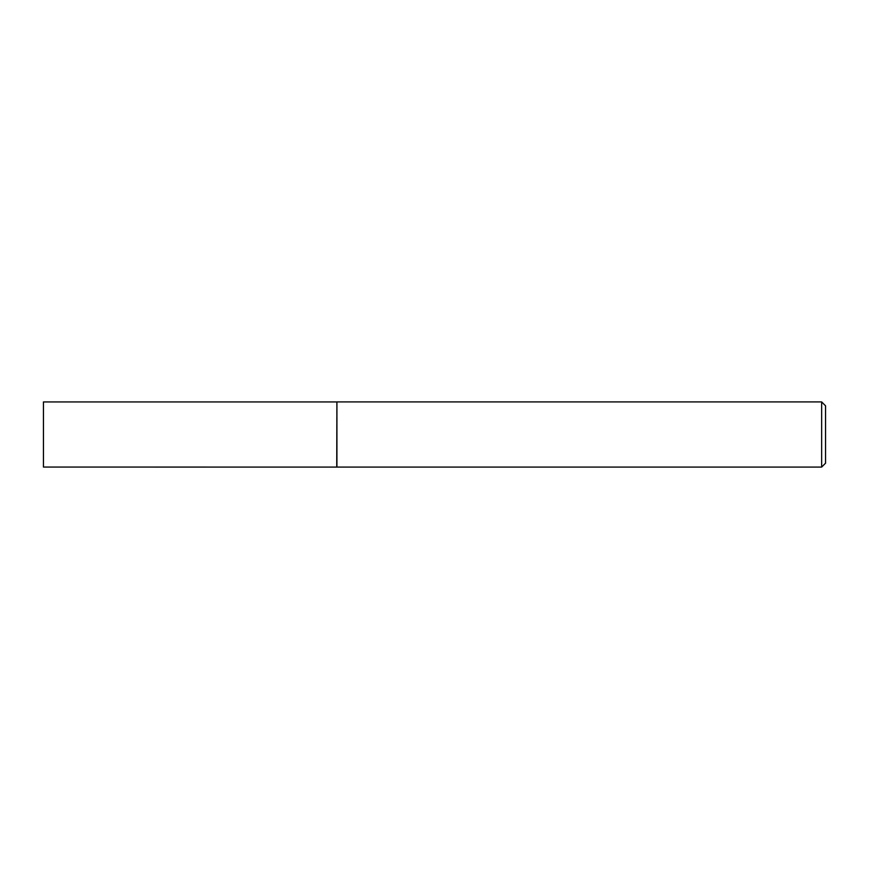 <?xml version="1.0" encoding="UTF-8"?>
<svg xmlns="http://www.w3.org/2000/svg" width="869" height="869" viewBox="0 0 869 869"><rect width="100%" height="100%" fill="white"/><g stroke="black" fill="none" stroke-linecap="round" stroke-linejoin="round"><path stroke-width="0.65" stroke-dasharray="4.34 3.26" d="M336.737 401.945L336.737 467.055M43.45 401.945L43.45 467.055M336.922 401.912L336.922 467.087M825.55 463.177L825.55 405.823M821.639 401.912L821.639 467.087"/><path stroke-width="1.3" d="M336.737 467.055L336.922 401.912L336.922 467.087L43.45 467.055L43.45 401.945L336.737 401.945M821.639 401.912L825.55 405.823L825.55 463.177L821.639 467.087L821.639 401.912L336.922 401.912M821.639 467.087L336.922 467.087"/></g></svg>
